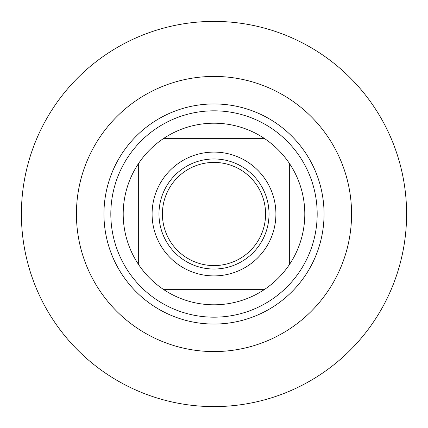 <?xml version="1.0" encoding="UTF-8"?>
<svg xmlns="http://www.w3.org/2000/svg" width="428" height="428" viewBox="0 0 428 428"><rect width="100%" height="100%" fill="white"/><g stroke="black" fill="none" stroke-linecap="round" stroke-linejoin="round"><path stroke-width="0.64" d="M214 324.055A110.055 110.055 0 0 1 103.945 214A110.055 110.055 0 0 1 214 103.945A110.055 110.055 0 0 1 324.055 214A110.055 110.055 0 0 1 214 324.055M214 351.57A137.57 137.57 0 0 0 351.57 214A137.57 137.57 0 0 0 214 76.43A137.57 137.57 0 0 0 76.43 214A137.57 137.57 0 0 0 214 351.57M214 406.6A192.6 192.6 0 0 0 406.6 214A192.6 192.6 0 0 0 214 21.4A192.6 192.6 0 0 0 21.4 214A192.6 192.6 0 0 0 214 406.6M269.03 214A55.03 55.03 0 0 1 214 269.03A55.03 55.03 0 0 1 158.97 214A55.03 55.03 0 0 1 214 158.97A55.03 55.03 0 0 1 269.03 214M275.905 214A61.905 61.905 0 0 1 214 275.905A61.905 61.905 0 0 1 152.095 214A61.905 61.905 0 0 1 214 152.095A61.905 61.905 0 0 1 275.905 214M214 317.18A103.18 103.18 0 0 1 110.82 214A103.18 103.18 0 0 1 214 110.82A103.18 103.18 0 0 1 317.18 214A103.18 103.18 0 0 1 214 317.18M264.188 289.665A90.795 90.795 0 0 1 163.812 289.665L264.188 289.665A90.795 90.795 0 0 0 289.665 264.188L289.665 163.812A90.795 90.795 0 0 0 264.188 138.335L163.812 138.335A90.795 90.795 0 0 0 138.335 163.812L138.335 264.188A90.795 90.795 0 0 0 163.812 289.665M138.335 264.188A90.795 90.795 0 0 1 138.335 163.812M289.665 163.812A90.795 90.795 0 0 1 289.665 264.188M163.812 138.335A90.795 90.795 0 0 1 264.188 138.335M214 265.59A51.59 51.59 0 0 1 162.41 214A51.59 51.59 0 0 1 214 162.41A51.59 51.59 0 0 1 265.59 214A51.59 51.59 0 0 1 214 265.59"/></g></svg>
